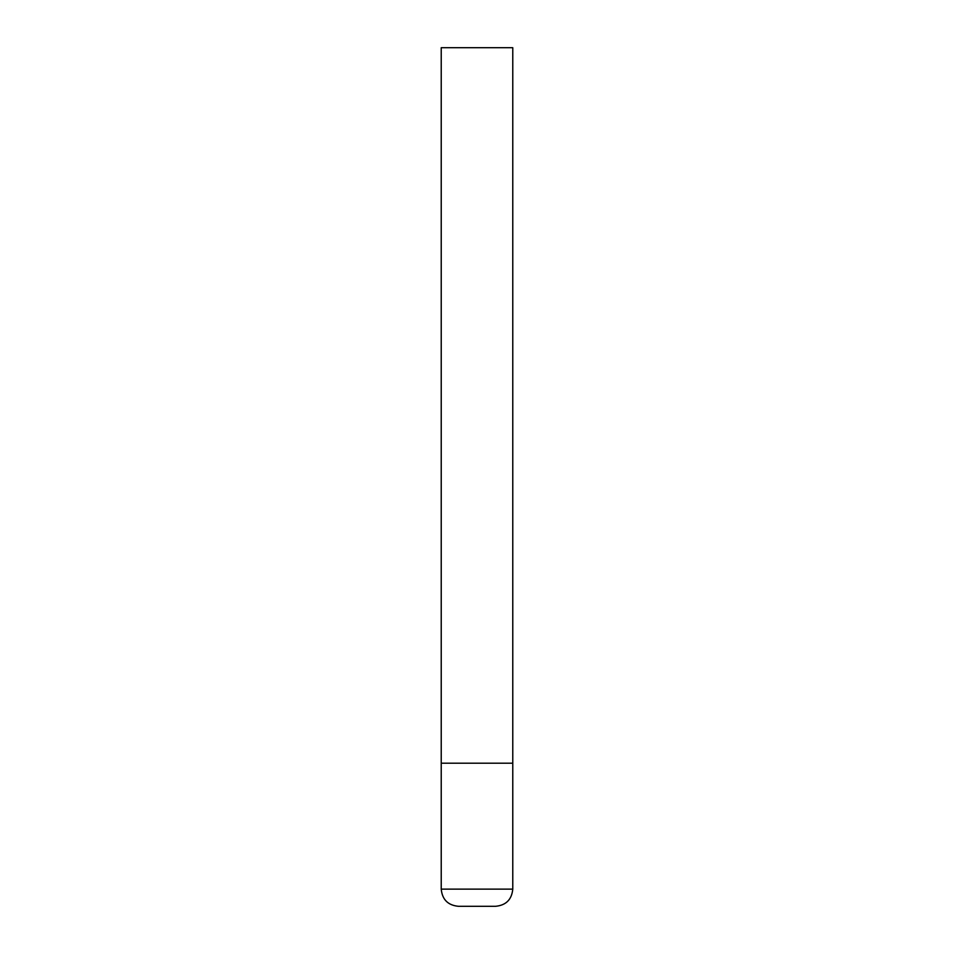 <?xml version="1.0" encoding="UTF-8"?>
<svg xmlns="http://www.w3.org/2000/svg" width="954" height="954" viewBox="0 0 954 954"><rect width="100%" height="100%" fill="white"/><g stroke="black" fill="none" stroke-linecap="round" stroke-linejoin="round"><path stroke-width="1.43" d="M512.775 889.128L512.775 763.2L441.225 763.2L512.775 763.2L512.775 47.7L441.225 47.7L441.225 889.128C442.239 899.562 447.963 905.286 458.397 906.3L495.603 906.3C506.037 905.286 511.761 899.562 512.775 889.128L441.225 889.128"/></g></svg>
